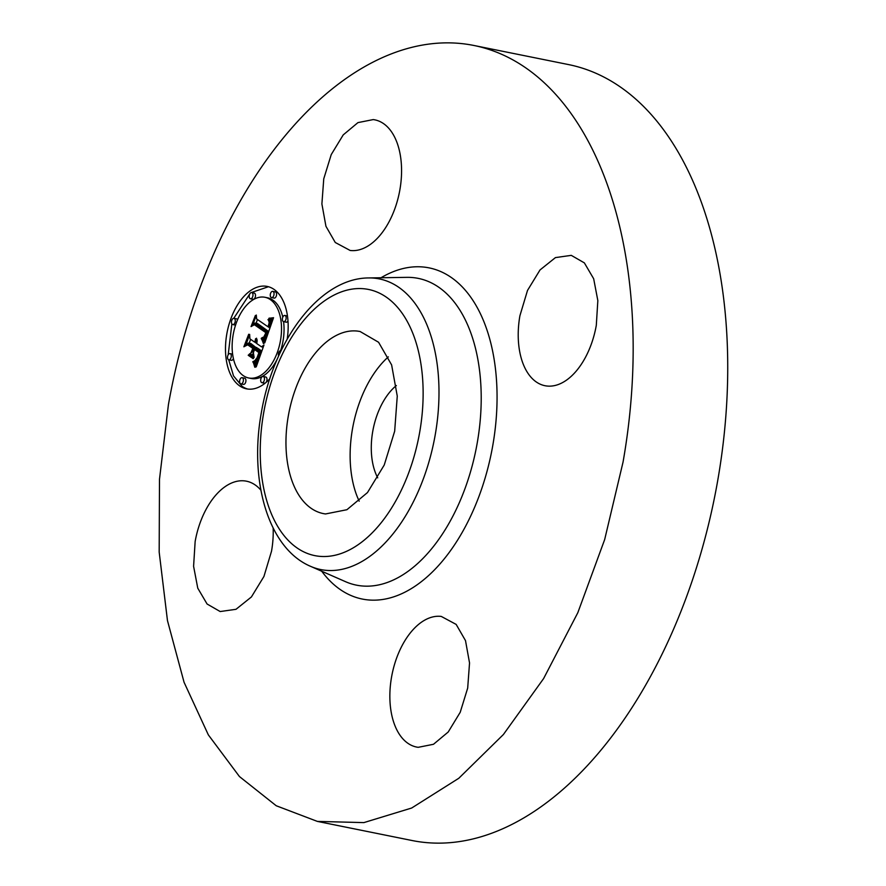 <?xml version="1.0" encoding="UTF-8"?>
<svg xmlns="http://www.w3.org/2000/svg" width="886" height="886" viewBox="0 0 886 886"><rect width="100%" height="100%" fill="white"/><g stroke="black" fill="none" stroke-linecap="round" stroke-linejoin="round"><path stroke-width="1.33" d="M359.195 501.166A92.875 53.669 101.4 0 1 388.334 356.87M377.713 477.842A57.623 33.303 101.4 0 1 372.751 431.327A57.623 33.303 101.4 0 1 396.352 385.543M325.561 513.946A92.875 53.669 101.4 0 1 323.301 513.581A92.875 53.669 101.4 0 1 288.692 413.862A92.875 53.669 101.4 0 1 357.8 331.131L360.07 331.497L378.577 342.262L391.623 364.91L397.26 396.108L394.669 431.216L384.225 465.039L367.48 492.561L346.913 509.716L325.561 513.946M474.065 45.507L568.635 64.6A395.776 228.699 101.4 0 1 717.605 481.187A395.776 228.699 101.4 0 1 411.935 840.493L317.365 821.4L276.233 805.751L239.453 776.557L208.343 734.882L184.055 682.253L167.465 620.577L159.181 552.089L159.491 479.282L168.395 404.813A395.776 228.699 101.4 0 1 474.065 45.507A395.776 228.699 101.4 0 1 623.046 462.082L604.673 539.541L577.827 612.691L543.605 678.576L503.392 734.527L458.804 778.273L411.658 808.032L363.869 822.607L317.365 821.4M373.227 119.588A66.494 38.419 101.4 0 1 374.856 119.854A66.494 38.419 101.4 0 1 399.619 191.232A66.494 38.419 101.4 0 1 350.147 250.461L335.273 242.498L325.937 226.284L321.895 203.946L323.755 178.817L331.231 154.596L343.225 134.893L357.944 122.611L373.227 119.588M519.916 315.726L527.513 290.42L540.017 269.953L555.433 257.604L571.271 255.356L584.361 262.887L593.664 278.736L597.84 300.598L596.3 325.339A66.494 38.419 101.4 0 1 544.945 385.709A66.494 38.419 101.4 0 1 519.916 315.726M441.283 616.434L456.157 624.408L465.504 640.622L469.536 662.949L467.686 688.09L460.211 712.3L448.216 732.002L433.487 744.284L418.214 747.319A66.494 38.419 101.4 0 1 416.586 747.053A66.494 38.419 101.4 0 1 391.811 675.664A66.494 38.419 101.4 0 1 441.283 616.434M273.143 528.012A66.494 38.419 101.4 0 1 271.526 551.181L263.928 576.487L251.414 596.954L236.008 609.302L220.171 611.539L207.08 604.008L197.766 588.171L193.591 566.298L195.141 541.556A66.494 38.419 101.4 0 1 246.496 481.198A66.494 38.419 101.4 0 1 260.883 490.168M269.82 378.765A52.241 30.19 101.4 0 1 246.485 388.843A52.241 30.19 101.4 0 1 239.685 385.908A52.241 30.19 101.4 0 1 228.71 325.505A52.241 30.19 101.4 0 1 267.173 286.422A52.241 30.19 101.4 0 1 273.973 289.357A52.241 30.19 101.4 0 1 287.219 339.072M268.425 286.732L250.993 292.657M250.129 293.377L233.749 318.329M231.866 323.855L228.2 354.777M228.721 359.794L233.539 375.93L242.21 386.418A52.241 30.19 -78.6 0 0 247.759 389.054M282.789 317.166A41.166 23.789 -78.6 0 0 272.877 300.11A41.166 23.789 -78.6 0 0 267.506 297.796L264.98 297.286A41.166 23.789 -78.6 0 0 234.668 328.075A41.166 23.789 -78.6 0 0 243.318 375.664A41.166 23.789 -78.6 0 0 248.678 377.979A41.166 23.789 -78.6 0 0 278.99 347.19A41.166 23.789 -78.6 0 0 270.341 299.601A41.166 23.789 -78.6 0 0 264.98 297.286M248.678 377.979L251.214 378.488A41.166 23.789 -78.6 0 0 277.595 358.343M280.618 350.69A41.166 23.789 -78.6 0 0 283.575 321.651M242.997 384.225A3.167 1.827 -78.6 0 0 243.406 384.402A3.167 1.827 -78.6 0 0 245.732 382.032A3.167 1.827 -78.6 0 0 245.068 378.377A3.167 1.827 -78.6 0 0 244.658 378.189L242.122 377.68A3.167 1.827 -78.6 0 0 239.796 380.05A3.167 1.827 -78.6 0 0 240.46 383.716A3.167 1.827 -78.6 0 0 240.87 383.893A3.167 1.827 -78.6 0 0 243.207 381.523A3.167 1.827 -78.6 0 0 242.542 377.857A3.167 1.827 -78.6 0 0 242.122 377.68M266.055 382.398A3.167 1.827 -78.6 0 0 266.154 377.181A3.167 1.827 -78.6 0 0 265.734 376.993L263.208 376.484A3.167 1.827 -78.6 0 0 260.872 378.854A3.167 1.827 -78.6 0 0 261.536 382.519A3.167 1.827 -78.6 0 0 261.946 382.697A3.167 1.827 -78.6 0 0 264.283 380.327A3.167 1.827 -78.6 0 0 263.618 376.661A3.167 1.827 -78.6 0 0 263.208 376.484M264.072 383.029A3.167 1.827 -78.6 0 0 264.482 383.206A3.167 1.827 -78.6 0 0 265.202 383.117M237.537 319.813A3.167 1.827 -78.6 0 0 236.95 319.038A3.167 1.827 -78.6 0 0 236.529 318.86L234.004 318.351A3.167 1.827 -78.6 0 0 231.667 320.71A3.167 1.827 -78.6 0 0 232.331 324.376A3.167 1.827 -78.6 0 0 232.741 324.553A3.167 1.827 -78.6 0 0 235.078 322.183A3.167 1.827 -78.6 0 0 234.413 318.528A3.167 1.827 -78.6 0 0 234.004 318.351M234.868 324.885A3.167 1.827 -78.6 0 0 235.277 325.062A3.167 1.827 -78.6 0 0 235.576 325.084M232.619 354.123A3.167 1.827 -78.6 0 0 232.564 354.112L230.028 353.603A3.167 1.827 -78.6 0 0 227.702 355.973A3.167 1.827 -78.6 0 0 228.366 359.627A3.167 1.827 -78.6 0 0 228.776 359.805A3.167 1.827 -78.6 0 0 231.102 357.435A3.167 1.827 -78.6 0 0 230.438 353.78A3.167 1.827 -78.6 0 0 230.028 353.603M230.892 360.137A3.167 1.827 -78.6 0 0 231.312 360.314A3.167 1.827 -78.6 0 0 233.406 358.62M273.652 297.917A3.167 1.827 -78.6 0 0 274.062 298.095A3.167 1.827 -78.6 0 0 276.399 295.725A3.167 1.827 -78.6 0 0 275.734 292.07A3.167 1.827 -78.6 0 0 275.313 291.893L272.788 291.372A3.167 1.827 -78.6 0 0 270.451 293.742A3.167 1.827 -78.6 0 0 271.116 297.408A3.167 1.827 -78.6 0 0 271.537 297.585A3.167 1.827 -78.6 0 0 273.863 295.215A3.167 1.827 -78.6 0 0 273.198 291.549A3.167 1.827 -78.6 0 0 272.788 291.372M285.746 321.995A3.167 1.827 -78.6 0 0 286.167 322.172A3.167 1.827 -78.6 0 0 287.994 320.998M287.463 315.981A3.167 1.827 -78.6 0 0 287.418 315.97L284.882 315.46A3.167 1.827 -78.6 0 0 282.556 317.83A3.167 1.827 -78.6 0 0 283.221 321.485A3.167 1.827 -78.6 0 0 283.631 321.662A3.167 1.827 -78.6 0 0 285.956 319.292A3.167 1.827 -78.6 0 0 285.292 315.637A3.167 1.827 -78.6 0 0 284.882 315.46M252.576 299.114A3.167 1.827 -78.6 0 0 252.986 299.291A3.167 1.827 -78.6 0 0 255.323 296.921A3.167 1.827 -78.6 0 0 254.659 293.266A3.167 1.827 -78.6 0 0 254.238 293.089L251.713 292.568A3.167 1.827 -78.6 0 0 249.376 294.938A3.167 1.827 -78.6 0 0 250.04 298.604A3.167 1.827 -78.6 0 0 250.45 298.781A3.167 1.827 -78.6 0 0 252.787 296.411A3.167 1.827 -78.6 0 0 252.122 292.745A3.167 1.827 -78.6 0 0 251.713 292.568M280.917 350.712L281.084 350.745A3.167 1.827 -78.6 0 0 280.917 350.712A3.167 1.827 -78.6 0 0 278.813 352.418A3.167 1.827 -78.6 0 0 278.647 355.962M264.571 342.793L262.289 337.61L265.357 336.547L267.362 331.885L255.013 323.058L252.887 324.686L256.309 315.051L256.597 318.927L268.015 326.79L269.189 322.725L268.38 319.37L269.577 321.995L268.868 327.388L270.485 321.74L268.901 318.318L273.541 317.709L264.759 342.827M263.363 343.458L261.514 338.042L263.773 343.535M263.917 336.769L265.911 332.704L254.382 324.719L251.037 326.591L255.345 315.538L251.757 325.638L254.515 324.021L266.464 332.272L264.216 336.835M256.209 366.904L253.994 361.067L257.372 359.207L260.517 351.41L255.157 347.711L254.703 348.995L259.432 352.263L257.35 357.911L255.146 360.237L257.073 357.711L258.933 352.584L254.515 349.527L253.385 352.717L254.116 357.423L249.309 354.112L252.477 351.875L254.193 347.046L248.412 343.059L245.965 344.732L249.642 334.376L249.907 338.84L254.847 342.24L255.578 338.707L255.689 342.827L256.508 338.197L257.128 340.512L256.652 343.491L261.492 346.836L263.984 345.008L256.209 366.904M254.769 367.181L253.097 361.477L255.179 367.258M248.213 355.275L248.578 354.843L253.54 358.254L253.174 358.686L248.213 355.275L249.619 355.552M252.588 348.198L247.681 344.809L243.86 346.803L248.689 334.277L244.591 345.828L247.726 344.189L253.086 347.888L251.048 352.517L252.942 348.264M263.629 340.246L265.523 340.623M263.541 339.991L265.601 340.412M263.43 339.737L265.678 340.191M263.319 339.482L265.756 339.98M265.789 339.87L264.814 338.12L266.464 337.943L263.939 337.433M263.197 339.227L265.722 339.737M263.064 338.961L265.59 339.471M262.921 338.696L265.457 339.205M262.777 338.43L265.313 338.939M262.621 338.153L265.158 338.673M262.455 337.887L264.992 338.397M262.289 337.61L264.814 338.12M262.566 337.411L265.102 337.92M262.865 337.455L265.401 337.965M263.153 337.477L265.689 337.998M263.43 337.488L265.966 337.998M263.696 337.466L266.221 337.987M264.172 337.367L266.498 337.843M264.405 337.289L266.542 337.721M264.615 337.189L266.586 337.588M264.814 337.068L266.642 337.433M265.003 336.924L266.697 337.267M265.18 336.746L266.775 337.068M265.357 336.547L266.852 336.846M265.534 336.315L266.941 336.591M265.711 336.049L267.029 336.315M265.889 335.75L267.14 336.004M266.055 335.429L267.262 335.672M266.232 335.074L267.384 335.307M266.398 334.686L267.528 334.908M266.564 334.266L267.672 334.487M266.73 333.823L267.827 334.044M266.863 333.435L267.96 333.657M266.996 333.058L268.093 333.28M267.118 332.671L268.225 332.892M267.24 332.283L268.369 332.505M267.362 331.885L268.502 332.117M268.702 331.541L257.549 323.567L255.013 323.058M256.098 323.279L257.438 319.503M268.668 320.499L269.255 320.621M268.513 320.289L269.156 320.422M268.347 320.079L269.045 320.223M268.148 319.879L268.923 320.034M267.937 319.68L268.79 319.857M268.868 327.388L270.064 327.632M269.045 326.978L270.219 327.211M269.211 326.58L270.363 326.801M269.377 326.181L270.496 326.402M269.521 325.782L270.64 326.004M269.665 325.395L270.773 325.616M269.853 324.852L270.961 325.084M270.008 324.342L271.138 324.575M270.141 323.855L271.304 324.088M270.263 323.39L271.47 323.634M270.352 322.947L271.614 323.202M270.418 322.526L271.758 322.792M270.463 322.116L271.891 322.415M270.485 321.74L272.024 322.05M270.485 321.385L272.135 321.718M270.463 321.053L272.246 321.408M270.407 320.732L272.345 321.12M270.341 320.422L272.445 320.843M270.241 320.123L272.534 320.588M270.119 319.835L272.622 320.344M272.633 320.3L271.426 318.827L273.22 318.606M269.975 319.558L272.511 320.067M269.809 319.292L272.345 319.802M269.621 319.038L272.157 319.547M269.399 318.783L271.936 319.292M269.156 318.55L271.692 319.06M268.901 318.318L271.426 318.827M269.377 318.096L271.913 318.606M269.776 318.107L272.312 318.628M270.197 318.118L272.733 318.628M270.629 318.096L273.165 318.617M271.083 318.074L273.253 318.517M271.548 318.03L273.298 318.384M272.024 317.974L273.353 318.24M272.511 317.897L273.409 318.085M263.064 342.505L263.618 342.616M262.876 342.007L263.452 342.118M262.666 341.475L263.264 341.597M262.433 340.933L263.042 341.055M262.167 340.357L262.788 340.49M261.879 339.77L262.511 339.892M261.558 339.161L262.201 339.283M261.215 338.53L261.857 338.651M254.382 324.719L255.999 325.051M251.757 325.638L252.477 325.782M255.844 365.497L256.652 365.663M255.766 365.198L256.741 365.397M255.689 364.921L256.829 365.154M255.611 364.667L256.907 364.932M255.456 364.212L257.051 364.534M255.312 363.825L257.173 364.19M255.135 363.393L257.294 363.825M255.035 363.149L257.372 363.625M254.913 362.895L257.449 363.404L256.53 361.577L258.269 361.1L255.766 360.569M254.78 362.629L257.317 363.138M253.994 361.067L256.53 361.577M254.393 361.001L256.929 361.51M254.769 360.912L257.305 361.422M255.124 360.812L257.66 361.322M255.456 360.702L257.992 361.211M256.065 360.425L258.347 360.89M256.331 360.27L258.413 360.691M256.575 360.093L258.49 360.48M256.796 359.904L258.568 360.27M256.995 359.705L258.646 360.037M257.184 359.472L258.734 359.794M257.372 359.207L258.834 359.495M257.571 358.885L258.956 359.162M257.782 358.52L259.089 358.786M257.981 358.121L259.233 358.376M258.191 357.667L259.399 357.911M258.413 357.18L259.576 357.412M258.634 356.637L259.775 356.87M258.856 356.061L259.975 356.283M259.077 355.441L260.196 355.663M259.498 354.223L260.628 354.455M260.229 352.185L261.348 352.418M260.517 351.41L261.625 351.642M261.824 351.077L257.693 348.22L255.157 347.711M254.515 349.527L255.855 349.793M253.905 356.039L251.845 354.621L253.496 353.459M249.309 354.112L251.845 354.621M252.477 351.875L253.595 352.107M256.575 347.999L250.948 343.569L248.412 343.059M254.193 347.046L256.73 347.556M249.21 343.225L250.605 339.316M255.689 342.827L256.774 343.048M255.821 342.528L256.862 342.738M255.943 342.206L256.929 342.417M256.065 341.819L257.006 342.007M256.176 341.42L257.062 341.608M256.264 341.032L257.106 341.199M256.331 340.634L257.117 340.789M256.375 340.235L257.117 340.379M256.397 339.825L257.084 339.969M256.397 339.427L257.018 339.548M261.492 346.836L263.208 347.179M253.75 363.703L254.304 363.814M253.529 363.149L254.083 363.271M253.285 362.651L253.861 362.773M253.031 362.208L253.64 362.33M252.776 361.809L253.407 361.931M247.681 344.809L249.021 345.086M244.591 345.828L245.4 345.994M263.696 412.71A135.768 78.455 101.4 0 1 365.242 288.914A135.768 78.455 101.4 0 1 419.665 432.357A135.768 78.455 101.4 0 1 318.118 556.164A135.768 78.455 101.4 0 1 263.696 412.71M368.687 277.938A148.25 85.665 101.4 0 1 435.203 434.96A148.25 85.665 101.4 0 1 310.454 566.287C267.694 548.002 249.044 480.013 261.359 412.566C273.486 340.733 319.337 278.071 368.687 277.938L407.017 277.351A156.468 90.416 101.4 0 1 477.211 443.078A156.468 90.416 101.4 0 1 345.551 581.692L310.454 566.287M381.013 277.75A168.938 97.626 101.4 0 1 492.749 445.669A168.938 97.626 101.4 0 1 418.801 583.586A168.938 97.626 101.4 0 1 321.74 571.248M255.932 365.818L256.541 365.94M254.647 362.341L257.184 362.85M254.492 362.042L257.029 362.551M254.337 361.721L256.874 362.241M254.16 361.399L256.696 361.909M243.406 384.402L240.87 383.893M264.482 383.206L261.946 382.697M235.277 325.062L232.741 324.553M231.312 360.314L228.776 359.805M274.062 298.095L271.537 297.585M286.167 322.172L283.631 321.662M252.986 299.291L250.45 298.781"/></g></svg>
